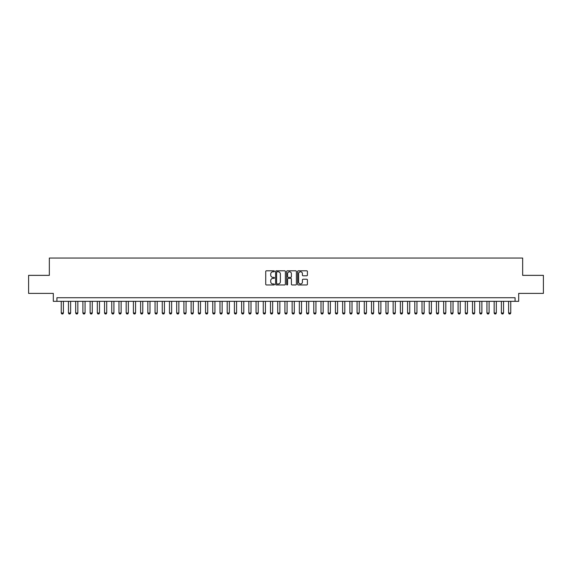 <?xml version="1.0" encoding="UTF-8"?>
<svg xmlns="http://www.w3.org/2000/svg" width="572" height="572" viewBox="0 0 572 572"><rect width="100%" height="100%" fill="white"/><g stroke="black" fill="none" stroke-linecap="round" stroke-linejoin="round"><path stroke-width="0.86" d="M274.453 271.3A0.493 0.493 0 0 0 273.959 270.799L266.438 270.799A0.708 0.708 0 0 0 265.73 271.507L265.73 284.255A0.708 0.708 0 0 0 266.438 284.963L273.959 284.963A0.493 0.493 0 0 0 274.453 284.47A0.493 0.493 0 0 0 273.959 283.977L272.987 283.977A2.267 2.267 0 0 1 270.72 281.71L270.72 280.645A2.267 2.267 0 0 1 272.987 278.378L273.959 278.378A0.493 0.493 0 0 0 274.453 277.885A0.493 0.493 0 0 0 273.959 277.384L272.987 277.384A2.267 2.267 0 0 1 270.72 275.118L270.72 274.06A2.267 2.267 0 0 1 272.987 271.793L273.959 271.793A0.493 0.493 0 0 0 274.453 271.3M306.699 275.797A0.708 0.708 0 0 0 307.407 275.089L307.407 271.507A0.708 0.708 0 0 0 306.699 270.799L298.341 270.799A0.708 0.708 0 0 0 297.633 271.507L297.633 284.255A0.708 0.708 0 0 0 298.341 284.963L306.699 284.963A0.708 0.708 0 0 0 307.407 284.255L307.407 279.937A0.708 0.708 0 0 0 306.699 279.229L303.124 279.229A0.708 0.708 0 0 0 302.416 279.937L302.416 282.082A1.895 1.895 0 0 1 300.522 283.977A1.895 1.895 0 0 1 298.627 282.082L298.627 273.688A1.895 1.895 0 0 1 300.522 271.793A1.895 1.895 0 0 1 302.416 273.688L302.416 275.089A0.708 0.708 0 0 0 303.124 275.797L306.699 275.797M515.079 301.33L518.69 301.33L518.69 293.393L543.4 293.393L543.4 275.361L522.658 275.361L522.658 258.043L49.342 258.043L49.342 275.361L28.6 275.361L28.6 293.393L53.31 293.393L53.31 301.33L515.079 301.33L515.079 297.726L56.921 297.726L56.921 301.33M285.378 271.507A0.708 0.708 0 0 0 284.67 270.799L276.312 270.799A0.708 0.708 0 0 0 275.604 271.507L275.604 284.255A0.708 0.708 0 0 0 276.312 284.963L284.67 284.963A0.708 0.708 0 0 0 285.378 284.255L285.378 271.507M287.33 270.799L295.688 270.799A0.708 0.708 0 0 1 296.396 271.507L296.396 284.255A0.708 0.708 0 0 1 295.688 284.963L292.106 284.963A0.708 0.708 0 0 1 291.398 284.255L291.398 279.086A0.708 0.708 0 0 0 290.69 278.378L288.317 278.378A0.708 0.708 0 0 0 287.609 279.086L287.609 284.47A0.493 0.493 0 0 1 287.115 284.963A0.493 0.493 0 0 1 286.622 284.47L286.622 271.507A0.708 0.708 0 0 1 287.33 270.799M277.091 271.793A0.493 0.493 0 0 0 276.598 272.286L276.598 283.476A0.493 0.493 0 0 0 277.091 283.977L278.121 283.977A2.267 2.267 0 0 0 280.387 281.71L280.387 274.06A2.267 2.267 0 0 0 278.121 271.793L277.091 271.793M291.398 273.723A1.895 1.895 0 0 0 289.503 271.829A1.895 1.895 0 0 0 287.609 273.723L287.609 276.676A0.708 0.708 0 0 0 288.317 277.384L290.69 277.384A0.708 0.708 0 0 0 291.398 276.676L291.398 273.723M61.247 301.33L61.247 313.02L63.413 313.02L63.413 301.33M63.413 313.02L62.87 313.957L61.79 313.957L61.247 313.02M68.461 301.33L68.461 313.02L70.628 313.02L70.628 301.33M70.628 313.02L70.084 313.957L69.005 313.957L68.461 313.02M75.676 301.33L75.676 313.02L77.842 313.02L77.842 301.33M77.842 313.02L77.299 313.957L76.219 313.957L75.676 313.02M82.897 301.33L82.897 313.02L85.056 313.02L85.056 301.33M85.056 313.02L84.52 313.957L83.433 313.957L82.897 313.02M90.111 301.33L90.111 313.02L92.271 313.02L92.271 301.33M92.271 313.02L91.734 313.957L90.648 313.957L90.111 313.02M97.326 301.33L97.326 313.02L99.492 313.02L99.492 301.33M99.492 313.02L98.949 313.957L97.862 313.957L97.326 313.02M104.54 301.33L104.54 313.02L106.707 313.02L106.707 301.33M106.707 313.02L106.163 313.957L105.084 313.957L104.54 313.02M111.755 301.33L111.755 313.02L113.921 313.02L113.921 301.33M113.921 313.02L113.378 313.957L112.298 313.957L111.755 313.02M118.969 301.33L118.969 313.02L121.135 313.02L121.135 301.33M121.135 313.02L120.592 313.957L119.512 313.957L118.969 313.02M126.183 301.33L126.183 313.02L128.35 313.02L128.35 301.33M128.35 313.02L127.806 313.957L126.727 313.957L126.183 313.02M133.398 301.33L133.398 313.02L135.564 313.02L135.564 301.33M135.564 313.02L135.021 313.957L133.941 313.957L133.398 313.02M140.612 301.33L140.612 313.02L142.778 313.02L142.778 301.33M142.778 313.02L142.235 313.957L141.155 313.957L140.612 313.02M147.833 301.33L147.833 313.02L149.993 313.02L149.993 301.33M149.993 313.02L149.456 313.957L148.37 313.957L147.833 313.02M155.048 301.33L155.048 313.02L157.207 313.02L157.207 301.33M157.207 313.02L156.671 313.957L155.584 313.957L155.048 313.02M162.262 301.33L162.262 313.02L164.421 313.02L164.421 301.33M164.421 313.02L163.885 313.957L162.798 313.957L162.262 313.02M169.476 301.33L169.476 313.02L171.643 313.02L171.643 301.33M171.643 313.02L171.1 313.957L170.02 313.957L169.476 313.02M176.691 301.33L176.691 313.02L178.857 313.02L178.857 301.33M178.857 313.02L178.314 313.957L177.234 313.957L176.691 313.02M183.905 301.33L183.905 313.02L186.072 313.02L186.072 301.33M186.072 313.02L185.528 313.957L184.449 313.957L183.905 313.02M191.119 301.33L191.119 313.02L193.286 313.02L193.286 301.33M193.286 313.02L192.743 313.957L191.663 313.957L191.119 313.02M198.334 301.33L198.334 313.02L200.5 313.02L200.5 301.33M200.5 313.02L199.957 313.957L198.877 313.957L198.334 313.02M205.548 301.33L205.548 313.02L207.715 313.02L207.715 301.33M207.715 313.02L207.171 313.957L206.092 313.957L205.548 313.02M212.77 301.33L212.77 313.02L214.929 313.02L214.929 301.33M214.929 313.02L214.393 313.957L213.306 313.957L212.77 313.02M219.984 301.33L219.984 313.02L222.143 313.02L222.143 301.33M222.143 313.02L221.607 313.957L220.52 313.957L219.984 313.02M227.198 301.33L227.198 313.02L229.358 313.02L229.358 301.33M229.358 313.02L228.821 313.957L227.735 313.957L227.198 313.02M234.413 301.33L234.413 313.02L236.579 313.02L236.579 301.33M236.579 313.02L236.036 313.957L234.956 313.957L234.413 313.02M241.627 301.33L241.627 313.02L243.794 313.02L243.794 301.33M243.794 313.02L243.25 313.957L242.17 313.957L241.627 313.02M248.841 301.33L248.841 313.02L251.008 313.02L251.008 301.33M251.008 313.02L250.464 313.957L249.385 313.957L248.841 313.02M256.056 301.33L256.056 313.02L258.222 313.02L258.222 301.33M258.222 313.02L257.679 313.957L256.599 313.957L256.056 313.02M263.27 301.33L263.27 313.02L265.437 313.02L265.437 301.33M265.437 313.02L264.893 313.957L263.814 313.957L263.27 313.02M270.484 301.33L270.484 313.02L272.651 313.02L272.651 301.33M272.651 313.02L272.108 313.957L271.028 313.957L270.484 313.02M277.706 301.33L277.706 313.02L279.865 313.02L279.865 301.33M279.865 313.02L279.329 313.957L278.242 313.957L277.706 313.02M284.92 301.33L284.92 313.02L287.08 313.02L287.08 301.33M287.08 313.02L286.543 313.957L285.457 313.957L284.92 313.02M292.135 301.33L292.135 313.02L294.294 313.02L294.294 301.33M294.294 313.02L293.758 313.957L292.671 313.957L292.135 313.02M299.349 301.33L299.349 313.02L301.515 313.02L301.515 301.33M301.515 313.02L300.972 313.957L299.892 313.957L299.349 313.02M306.563 301.33L306.563 313.02L308.73 313.02L308.73 301.33M308.73 313.02L308.186 313.957L307.107 313.957L306.563 313.02M313.778 301.33L313.778 313.02L315.944 313.02L315.944 301.33M315.944 313.02L315.401 313.957L314.321 313.957L313.778 313.02M320.992 301.33L320.992 313.02L323.159 313.02L323.159 301.33M323.159 313.02L322.615 313.957L321.535 313.957L320.992 313.02M328.206 301.33L328.206 313.02L330.373 313.02L330.373 301.33M330.373 313.02L329.829 313.957L328.75 313.957L328.206 313.02M335.421 301.33L335.421 313.02L337.587 313.02L337.587 301.33M337.587 313.02L337.044 313.957L335.964 313.957L335.421 313.02M342.642 301.33L342.642 313.02L344.802 313.02L344.802 301.33M344.802 313.02L344.265 313.957L343.179 313.957L342.642 313.02M349.857 301.33L349.857 313.02L352.016 313.02L352.016 301.33M352.016 313.02L351.48 313.957L350.393 313.957L349.857 313.02M357.071 301.33L357.071 313.02L359.23 313.02L359.23 301.33M359.23 313.02L358.694 313.957L357.607 313.957L357.071 313.02M364.285 301.33L364.285 313.02L366.452 313.02L366.452 301.33M366.452 313.02L365.908 313.957L364.829 313.957L364.285 313.02M371.5 301.33L371.5 313.02L373.666 313.02L373.666 301.33M373.666 313.02L373.123 313.957L372.043 313.957L371.5 313.02M378.714 301.33L378.714 313.02L380.881 313.02L380.881 301.33M380.881 313.02L380.337 313.957L379.257 313.957L378.714 313.02M385.928 301.33L385.928 313.02L388.095 313.02L388.095 301.33M388.095 313.02L387.551 313.957L386.472 313.957L385.928 313.02M393.143 301.33L393.143 313.02L395.309 313.02L395.309 301.33M395.309 313.02L394.766 313.957L393.686 313.957L393.143 313.02M400.357 301.33L400.357 313.02L402.524 313.02L402.524 301.33M402.524 313.02L401.98 313.957L400.901 313.957L400.357 313.02M407.579 301.33L407.579 313.02L409.738 313.02L409.738 301.33M409.738 313.02L409.202 313.957L408.115 313.957L407.579 313.02M414.793 301.33L414.793 313.02L416.952 313.02L416.952 301.33M416.952 313.02L416.416 313.957L415.329 313.957L414.793 313.02M422.007 301.33L422.007 313.02L424.167 313.02L424.167 301.33M424.167 313.02L423.63 313.957L422.544 313.957L422.007 313.02M429.222 301.33L429.222 313.02L431.388 313.02L431.388 301.33M431.388 313.02L430.845 313.957L429.765 313.957L429.222 313.02M436.436 301.33L436.436 313.02L438.602 313.02L438.602 301.33M438.602 313.02L438.059 313.957L436.979 313.957L436.436 313.02M443.65 301.33L443.65 313.02L445.817 313.02L445.817 301.33M445.817 313.02L445.273 313.957L444.194 313.957L443.65 313.02M450.865 301.33L450.865 313.02L453.031 313.02L453.031 301.33M453.031 313.02L452.488 313.957L451.408 313.957L450.865 313.02M458.079 301.33L458.079 313.02L460.245 313.02L460.245 301.33M460.245 313.02L459.702 313.957L458.622 313.957L458.079 313.02M465.293 301.33L465.293 313.02L467.46 313.02L467.46 301.33M467.46 313.02L466.916 313.957L465.837 313.957L465.293 313.02M472.508 301.33L472.508 313.02L474.674 313.02L474.674 301.33M474.674 313.02L474.138 313.957L473.051 313.957L472.508 313.02M479.729 301.33L479.729 313.02L481.889 313.02L481.889 301.33M481.889 313.02L481.352 313.957L480.266 313.957L479.729 313.02M486.944 301.33L486.944 313.02L489.103 313.02L489.103 301.33M489.103 313.02L488.567 313.957L487.48 313.957L486.944 313.02M494.158 301.33L494.158 313.02L496.324 313.02L496.324 301.33M496.324 313.02L495.781 313.957L494.701 313.957L494.158 313.02M501.372 301.33L501.372 313.02L503.539 313.02L503.539 301.33M503.539 313.02L502.995 313.957L501.916 313.957L501.372 313.02M508.587 301.33L508.587 313.02L510.753 313.02L510.753 301.33M510.753 313.02L510.21 313.957L509.13 313.957L508.587 313.02"/></g></svg>
